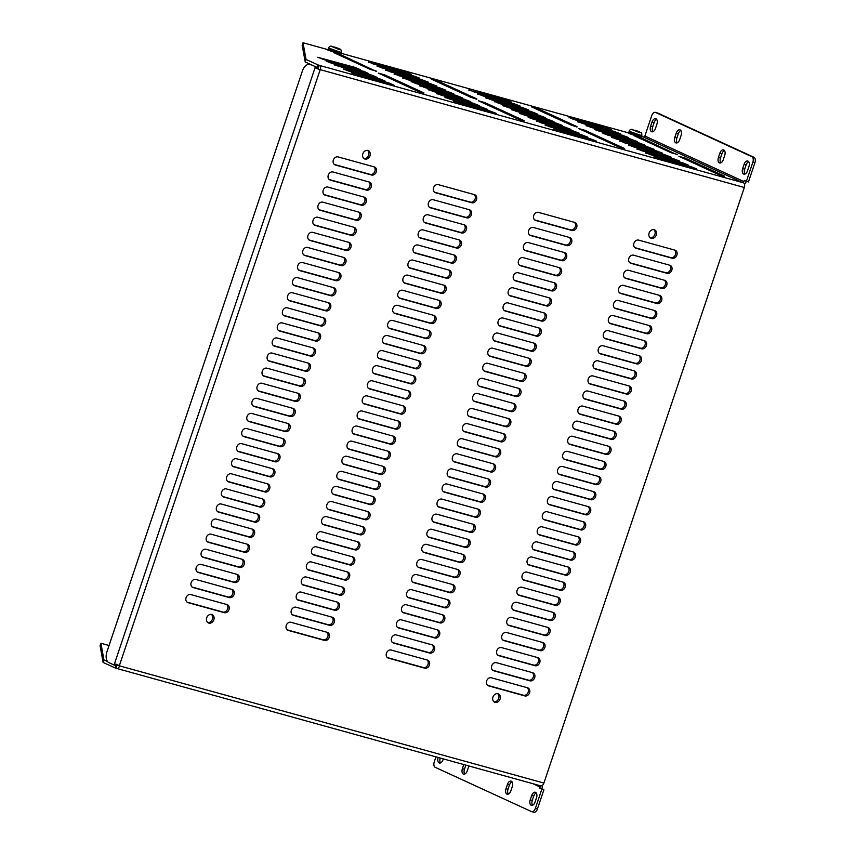 <?xml version="1.0" encoding="UTF-8"?>
<svg xmlns="http://www.w3.org/2000/svg" width="855" height="855" viewBox="0 0 855 855"><rect width="100%" height="100%" fill="white"/><g stroke="black" fill="none" stroke-linecap="round" stroke-linejoin="round"><path stroke-width="1.28" d="M328.192 49.056L327.85 50.092L340.557 54.378L340.91 53.341L334.391 51.685L328.587 49.024M331.473 49.782C324.975 47.784 333.322 51.621 337.629 52.615C344.127 54.613 335.78 50.776 331.473 49.782M333.525 46.94L338.11 48.297L340.237 49.334L338.837 49.002L339.403 49.579L331.922 46.576M336.047 47.72L338.826 48.746M340.237 49.334L337.436 48.361L339.403 49.579M333.311 47.217L336.774 48.436M338.837 49.002L337.436 48.361M628.767 132.279L628.425 133.316L641.143 137.591L641.485 136.554L634.966 134.898L629.162 132.236M632.048 132.995C625.55 130.997 633.897 134.844 638.215 135.838C644.713 137.837 636.355 133.989 632.048 132.995M634.111 130.152L638.685 131.51L640.823 132.557L639.412 132.226L639.978 132.803L632.497 129.789M636.526 131.21L635.222 130.291L636.206 131.125M636.622 130.933L639.401 131.959M640.823 132.557L638.012 131.574L639.978 132.803M633.886 130.43L637.349 131.649M639.412 132.226L638.012 131.574M653.861 229.632A4.553 3.698 -65.3 0 1 654.663 234.901A4.553 3.698 -65.3 0 1 650.131 237.733M211.42 614.435A4.553 3.698 -65.3 0 1 212.222 619.704A4.553 3.698 -65.3 0 1 207.701 622.536M497.685 693.683A4.553 3.698 -65.3 0 1 498.486 698.963A4.553 3.698 -65.3 0 1 493.966 701.784M367.597 150.373A4.553 3.698 -65.3 0 1 368.398 155.653A4.553 3.698 -65.3 0 1 363.867 158.474M674.531 250.045A4.286 3.473 -65.3 0 1 675.204 255.153A4.286 3.473 -65.3 0 1 670.758 257.601L634.891 247.672M574.336 222.311A4.286 3.473 -65.3 0 1 575.009 227.419A4.286 3.473 -65.3 0 1 570.563 229.856L534.706 219.927M474.14 194.566A4.286 3.473 -65.3 0 1 474.814 199.675A4.286 3.473 -65.3 0 1 470.378 202.122L434.511 192.193M373.956 166.832A4.286 3.473 -65.3 0 1 374.629 171.941A4.286 3.473 -65.3 0 1 370.183 174.377L334.316 164.449M669.454 265.136A4.286 3.473 -65.3 0 1 670.128 270.244A4.286 3.473 -65.3 0 1 665.682 272.692L629.814 262.763M569.259 237.401A4.286 3.473 -65.3 0 1 569.932 242.51A4.286 3.473 -65.3 0 1 565.486 244.947L529.619 235.018M469.064 209.657A4.286 3.473 -65.3 0 1 469.737 214.765A4.286 3.473 -65.3 0 1 465.291 217.213L429.434 207.284M368.868 181.923A4.286 3.473 -65.3 0 1 369.552 187.031A4.286 3.473 -65.3 0 1 365.106 189.479L329.239 179.539M664.378 280.226A4.286 3.473 -65.3 0 1 665.051 285.335A4.286 3.473 -65.3 0 1 660.605 287.782L624.738 277.854M564.182 252.492A4.286 3.473 -65.3 0 1 564.856 257.601A4.286 3.473 -65.3 0 1 560.41 260.048L524.543 250.109M463.987 224.747A4.286 3.473 -65.3 0 1 464.66 229.856A4.286 3.473 -65.3 0 1 460.214 232.304L424.347 222.375M363.792 197.013A4.286 3.473 -65.3 0 1 364.465 202.122A4.286 3.473 -65.3 0 1 360.019 204.569L324.163 194.641M659.291 295.317A4.286 3.473 -65.3 0 1 659.964 300.426A4.286 3.473 -65.3 0 1 655.518 302.873L619.661 292.944M559.106 267.583A4.286 3.473 -65.3 0 1 559.779 272.692A4.286 3.473 -65.3 0 1 555.333 275.139L519.466 265.21M458.911 239.849A4.286 3.473 -65.3 0 1 459.584 244.958A4.286 3.473 -65.3 0 1 455.138 247.394L419.271 237.466M358.715 212.104A4.286 3.473 -65.3 0 1 359.389 217.213A4.286 3.473 -65.3 0 1 354.943 219.66L319.075 209.732M654.214 310.418A4.286 3.473 -65.3 0 1 654.887 315.527A4.286 3.473 -65.3 0 1 650.441 317.964L614.574 308.035M554.019 282.674A4.286 3.473 -65.3 0 1 554.692 287.782A4.286 3.473 -65.3 0 1 550.246 290.23L514.389 280.301M453.834 254.94A4.286 3.473 -65.3 0 1 454.507 260.048A4.286 3.473 -65.3 0 1 450.061 262.485L414.194 252.556M353.639 227.195A4.286 3.473 -65.3 0 1 354.312 232.304A4.286 3.473 -65.3 0 1 349.866 234.751L313.999 224.822M649.137 325.509A4.286 3.473 -65.3 0 1 649.811 330.618A4.286 3.473 -65.3 0 1 645.365 333.055L609.497 323.126M548.942 297.764A4.286 3.473 -65.3 0 1 549.615 302.873A4.286 3.473 -65.3 0 1 545.169 305.321L509.302 295.392M448.747 270.03A4.286 3.473 -65.3 0 1 449.42 275.139A4.286 3.473 -65.3 0 1 444.974 277.576L409.118 267.647M348.562 242.286A4.286 3.473 -65.3 0 1 349.235 247.394A4.286 3.473 -65.3 0 1 344.789 249.842L308.922 239.913M644.061 340.6A4.286 3.473 -65.3 0 1 644.734 345.709A4.286 3.473 -65.3 0 1 640.288 348.145L604.421 338.217M543.865 312.855A4.286 3.473 -65.3 0 1 544.539 317.964A4.286 3.473 -65.3 0 1 540.093 320.411L504.226 310.483M443.67 285.121A4.286 3.473 -65.3 0 1 444.344 290.23A4.286 3.473 -65.3 0 1 439.898 292.666L404.03 282.738M343.475 257.376A4.286 3.473 -65.3 0 1 344.148 262.485A4.286 3.473 -65.3 0 1 339.702 264.932L303.846 255.004M638.974 355.691A4.286 3.473 -65.3 0 1 639.647 360.799A4.286 3.473 -65.3 0 1 635.201 363.236L599.344 353.307M538.789 327.946A4.286 3.473 -65.3 0 1 539.462 333.055A4.286 3.473 -65.3 0 1 535.016 335.502L499.149 325.573M438.594 300.212A4.286 3.473 -65.3 0 1 439.267 305.321A4.286 3.473 -65.3 0 1 434.821 307.768L398.954 297.839M338.398 272.478A4.286 3.473 -65.3 0 1 339.072 277.586A4.286 3.473 -65.3 0 1 334.626 280.023L298.758 270.095M633.897 370.781A4.286 3.473 -65.3 0 1 634.57 375.89A4.286 3.473 -65.3 0 1 630.124 378.338L594.257 368.409M533.702 343.047A4.286 3.473 -65.3 0 1 534.375 348.156A4.286 3.473 -65.3 0 1 529.929 350.593L494.072 340.664M433.517 315.303A4.286 3.473 -65.3 0 1 434.19 320.411A4.286 3.473 -65.3 0 1 429.744 322.859L393.877 312.93M333.322 287.569A4.286 3.473 -65.3 0 1 333.995 292.677A4.286 3.473 -65.3 0 1 329.549 295.114L293.682 285.185M628.82 385.872A4.286 3.473 -65.3 0 1 629.494 390.981A4.286 3.473 -65.3 0 1 625.048 393.428L589.181 383.5M528.625 358.138A4.286 3.473 -65.3 0 1 529.298 363.247A4.286 3.473 -65.3 0 1 524.852 365.684L488.985 355.755M428.43 330.393A4.286 3.473 -65.3 0 1 429.103 335.502A4.286 3.473 -65.3 0 1 424.657 337.949L388.801 328.021M328.245 302.659A4.286 3.473 -65.3 0 1 328.918 307.768A4.286 3.473 -65.3 0 1 324.473 310.205L288.605 300.276M623.744 400.963A4.286 3.473 -65.3 0 1 624.417 406.072A4.286 3.473 -65.3 0 1 619.971 408.519L584.104 398.59M523.549 373.229A4.286 3.473 -65.3 0 1 524.222 378.338A4.286 3.473 -65.3 0 1 519.776 380.774L483.909 370.846M423.353 345.484A4.286 3.473 -65.3 0 1 424.027 350.593A4.286 3.473 -65.3 0 1 419.581 353.04L383.724 343.112M323.158 317.75A4.286 3.473 -65.3 0 1 323.842 322.859A4.286 3.473 -65.3 0 1 319.396 325.295L283.529 315.367M618.667 416.054A4.286 3.473 -65.3 0 1 619.341 421.162A4.286 3.473 -65.3 0 1 614.895 423.61L579.027 413.681M518.472 388.32A4.286 3.473 -65.3 0 1 519.145 393.428A4.286 3.473 -65.3 0 1 514.699 395.865L478.832 385.936M418.277 360.575A4.286 3.473 -65.3 0 1 418.95 365.684A4.286 3.473 -65.3 0 1 414.504 368.131L378.637 358.202M318.081 332.841A4.286 3.473 -65.3 0 1 318.755 337.949A4.286 3.473 -65.3 0 1 314.309 340.397L278.452 330.458M613.58 431.144A4.286 3.473 -65.3 0 1 614.253 436.253A4.286 3.473 -65.3 0 1 609.807 438.701L573.951 428.772M513.395 403.41A4.286 3.473 -65.3 0 1 514.069 408.519A4.286 3.473 -65.3 0 1 509.623 410.966L473.755 401.027M413.2 375.666A4.286 3.473 -65.3 0 1 413.873 380.774A4.286 3.473 -65.3 0 1 409.427 383.222L373.56 373.293M313.005 347.932A4.286 3.473 -65.3 0 1 313.678 353.04A4.286 3.473 -65.3 0 1 309.232 355.488L273.365 345.559M608.504 446.235A4.286 3.473 -65.3 0 1 609.177 451.344A4.286 3.473 -65.3 0 1 604.731 453.791L568.864 443.863M508.308 418.501A4.286 3.473 -65.3 0 1 508.982 423.61A4.286 3.473 -65.3 0 1 504.536 426.057L468.679 416.129M408.124 390.767A4.286 3.473 -65.3 0 1 408.797 395.876A4.286 3.473 -65.3 0 1 404.351 398.312L368.484 388.384M307.928 363.022A4.286 3.473 -65.3 0 1 308.602 368.131A4.286 3.473 -65.3 0 1 304.156 370.578L268.288 360.65M603.427 461.337A4.286 3.473 -65.3 0 1 604.1 466.445A4.286 3.473 -65.3 0 1 599.654 468.882L563.787 458.953M503.232 433.592A4.286 3.473 -65.3 0 1 503.905 438.701A4.286 3.473 -65.3 0 1 499.459 441.148L463.592 431.219M403.036 405.858A4.286 3.473 -65.3 0 1 403.71 410.966A4.286 3.473 -65.3 0 1 399.264 413.403L363.407 403.475M302.852 378.113A4.286 3.473 -65.3 0 1 303.525 383.222A4.286 3.473 -65.3 0 1 299.079 385.669L263.212 375.74M598.35 476.427A4.286 3.473 -65.3 0 1 599.024 481.536A4.286 3.473 -65.3 0 1 594.578 483.973L558.71 474.044M498.155 448.683A4.286 3.473 -65.3 0 1 498.828 453.791A4.286 3.473 -65.3 0 1 494.382 456.239L458.515 446.31M397.96 420.949A4.286 3.473 -65.3 0 1 398.633 426.057A4.286 3.473 -65.3 0 1 394.187 428.494L358.32 418.565M297.764 393.204A4.286 3.473 -65.3 0 1 298.438 398.312A4.286 3.473 -65.3 0 1 293.992 400.76L258.135 390.831M593.263 491.518A4.286 3.473 -65.3 0 1 593.936 496.627A4.286 3.473 -65.3 0 1 589.49 499.064L553.634 489.135M493.079 463.773A4.286 3.473 -65.3 0 1 493.752 468.882A4.286 3.473 -65.3 0 1 489.306 471.329L453.439 461.401M392.883 436.039A4.286 3.473 -65.3 0 1 393.557 441.148A4.286 3.473 -65.3 0 1 389.111 443.585L353.243 433.656M292.688 408.295A4.286 3.473 -65.3 0 1 293.361 413.403A4.286 3.473 -65.3 0 1 288.915 415.851L253.048 405.922M588.187 506.609A4.286 3.473 -65.3 0 1 588.86 511.718A4.286 3.473 -65.3 0 1 584.414 514.154L548.547 504.226M487.991 478.864A4.286 3.473 -65.3 0 1 488.665 483.973A4.286 3.473 -65.3 0 1 484.219 486.42L448.362 476.492M387.807 451.13A4.286 3.473 -65.3 0 1 388.48 456.239A4.286 3.473 -65.3 0 1 384.034 458.686L348.167 448.747M287.611 423.385A4.286 3.473 -65.3 0 1 288.285 428.494A4.286 3.473 -65.3 0 1 283.839 430.941L247.971 421.013M583.11 521.7A4.286 3.473 -65.3 0 1 583.783 526.808A4.286 3.473 -65.3 0 1 579.337 529.256L543.47 519.316M482.915 493.955A4.286 3.473 -65.3 0 1 483.588 499.064A4.286 3.473 -65.3 0 1 479.142 501.511L443.275 491.582M382.719 466.221A4.286 3.473 -65.3 0 1 383.393 471.329A4.286 3.473 -65.3 0 1 378.947 473.777L343.09 463.848M282.535 438.487A4.286 3.473 -65.3 0 1 283.208 443.595A4.286 3.473 -65.3 0 1 278.762 446.032L242.895 436.103M578.033 536.79A4.286 3.473 -65.3 0 1 578.707 541.899A4.286 3.473 -65.3 0 1 574.261 544.346L538.394 534.418M477.838 509.056A4.286 3.473 -65.3 0 1 478.511 514.165A4.286 3.473 -65.3 0 1 474.065 516.602L438.198 506.673M377.643 481.312A4.286 3.473 -65.3 0 1 378.316 486.42A4.286 3.473 -65.3 0 1 373.87 488.868L338.014 478.939M277.448 453.577A4.286 3.473 -65.3 0 1 278.121 458.686A4.286 3.473 -65.3 0 1 273.685 461.123L237.818 451.194M572.957 551.881A4.286 3.473 -65.3 0 1 573.63 556.99A4.286 3.473 -65.3 0 1 569.184 559.437L533.317 549.509M472.762 524.147A4.286 3.473 -65.3 0 1 473.435 529.256A4.286 3.473 -65.3 0 1 468.989 531.692L433.122 521.764M372.566 496.402A4.286 3.473 -65.3 0 1 373.24 501.511A4.286 3.473 -65.3 0 1 368.794 503.958L332.926 494.03M272.371 468.668A4.286 3.473 -65.3 0 1 273.044 473.777A4.286 3.473 -65.3 0 1 268.598 476.214L232.742 466.285M567.87 566.972A4.286 3.473 -65.3 0 1 568.543 572.081A4.286 3.473 -65.3 0 1 564.097 574.528L528.24 564.599M467.685 539.238A4.286 3.473 -65.3 0 1 468.358 544.346A4.286 3.473 -65.3 0 1 463.912 546.783L428.045 536.855M367.49 511.493A4.286 3.473 -65.3 0 1 368.163 516.602A4.286 3.473 -65.3 0 1 363.717 519.049L327.85 509.12M267.294 483.759A4.286 3.473 -65.3 0 1 267.968 488.868A4.286 3.473 -65.3 0 1 263.522 491.304L227.654 481.376M562.793 582.063A4.286 3.473 -65.3 0 1 563.466 587.171A4.286 3.473 -65.3 0 1 559.02 589.619L523.153 579.69M462.598 554.329A4.286 3.473 -65.3 0 1 463.271 559.437A4.286 3.473 -65.3 0 1 458.825 561.874L422.969 551.945M362.413 526.584A4.286 3.473 -65.3 0 1 363.086 531.692A4.286 3.473 -65.3 0 1 358.64 534.14L322.773 524.211M262.218 498.85A4.286 3.473 -65.3 0 1 262.891 503.958A4.286 3.473 -65.3 0 1 258.445 506.406L222.578 496.477M557.717 597.153A4.286 3.473 -65.3 0 1 558.39 602.262A4.286 3.473 -65.3 0 1 553.944 604.709L518.077 594.781M457.521 569.419A4.286 3.473 -65.3 0 1 458.195 574.528A4.286 3.473 -65.3 0 1 453.749 576.975L417.881 567.047M357.326 541.685A4.286 3.473 -65.3 0 1 357.999 546.794A4.286 3.473 -65.3 0 1 353.553 549.231L317.697 539.302M257.141 513.941A4.286 3.473 -65.3 0 1 257.815 519.049A4.286 3.473 -65.3 0 1 253.369 521.497L217.501 511.568M552.64 612.255A4.286 3.473 -65.3 0 1 553.313 617.363A4.286 3.473 -65.3 0 1 548.867 619.8L513 609.872M452.445 584.51A4.286 3.473 -65.3 0 1 453.118 589.619A4.286 3.473 -65.3 0 1 448.672 592.066L412.805 582.137M352.249 556.776A4.286 3.473 -65.3 0 1 352.923 561.885A4.286 3.473 -65.3 0 1 348.477 564.321L312.609 554.393M252.054 529.031A4.286 3.473 -65.3 0 1 252.727 534.14A4.286 3.473 -65.3 0 1 248.281 536.587L212.425 526.659M547.553 627.346A4.286 3.473 -65.3 0 1 548.226 632.454A4.286 3.473 -65.3 0 1 543.78 634.891L507.923 624.962M447.368 599.601A4.286 3.473 -65.3 0 1 448.041 604.709A4.286 3.473 -65.3 0 1 443.595 607.157L407.728 597.228M347.173 571.867A4.286 3.473 -65.3 0 1 347.846 576.975A4.286 3.473 -65.3 0 1 343.4 579.412L307.533 569.483M246.977 544.122A4.286 3.473 -65.3 0 1 247.651 549.231A4.286 3.473 -65.3 0 1 243.205 551.678L207.338 541.749M542.476 642.436A4.286 3.473 -65.3 0 1 543.149 647.545A4.286 3.473 -65.3 0 1 538.703 649.982L502.836 640.053M442.281 614.692A4.286 3.473 -65.3 0 1 442.954 619.8A4.286 3.473 -65.3 0 1 438.508 622.248L402.652 612.319M342.096 586.958A4.286 3.473 -65.3 0 1 342.77 592.066A4.286 3.473 -65.3 0 1 338.324 594.503L302.456 584.574M241.901 559.213A4.286 3.473 -65.3 0 1 242.574 564.321A4.286 3.473 -65.3 0 1 238.128 566.769L202.261 556.84M537.4 657.527A4.286 3.473 -65.3 0 1 538.073 662.636A4.286 3.473 -65.3 0 1 533.627 665.072L497.76 655.144M437.204 629.782A4.286 3.473 -65.3 0 1 437.878 634.891A4.286 3.473 -65.3 0 1 433.432 637.338L397.564 627.41M337.009 602.048A4.286 3.473 -65.3 0 1 337.682 607.157A4.286 3.473 -65.3 0 1 333.236 609.604L297.38 599.665M236.824 574.304A4.286 3.473 -65.3 0 1 237.498 579.412A4.286 3.473 -65.3 0 1 233.052 581.86L197.184 571.931M532.323 672.618A4.286 3.473 -65.3 0 1 532.996 677.726A4.286 3.473 -65.3 0 1 528.55 680.174L492.683 670.235M432.128 644.873A4.286 3.473 -65.3 0 1 432.801 649.982A4.286 3.473 -65.3 0 1 428.355 652.429L392.488 642.5M331.932 617.139A4.286 3.473 -65.3 0 1 332.606 622.248A4.286 3.473 -65.3 0 1 328.16 624.695L292.292 614.766M231.737 589.405A4.286 3.473 -65.3 0 1 232.41 594.514A4.286 3.473 -65.3 0 1 227.964 596.95L192.108 587.022M527.236 687.709A4.286 3.473 -65.3 0 1 527.92 692.817A4.286 3.473 -65.3 0 1 523.474 695.265L487.607 685.336M427.051 659.975A4.286 3.473 -65.3 0 1 427.724 665.083A4.286 3.473 -65.3 0 1 423.278 667.52L387.411 657.591M326.856 632.23A4.286 3.473 -65.3 0 1 327.529 637.338A4.286 3.473 -65.3 0 1 323.083 639.786L287.216 629.857M226.661 604.496A4.286 3.473 -65.3 0 1 227.334 609.604A4.286 3.473 -65.3 0 1 222.888 612.041L187.031 602.112M118.054 665.072L119.305 665.81L118.054 665.072L116.729 665.746L115.895 668.225L103.124 662.475L103.968 659.985L100.911 643.249L109.055 645.504M540.552 785.798A3.933 2.287 -74.5 0 0 540.755 785.873A3.933 2.287 -74.5 0 0 543.898 783.041L744.32 187.502A3.933 2.287 -74.5 0 0 743.487 182.82L318.819 65.247L317.985 67.727L318.594 69.191L315.068 67.727L114.303 664.271L116.836 664.367M654.139 229.696A4.553 3.698 -65.3 0 1 654.599 229.856A4.553 3.698 -65.3 0 1 656.052 235.542A4.553 3.698 -65.3 0 1 650.794 238.139A4.553 3.698 -65.3 0 1 649.223 232.731A4.553 3.698 -65.3 0 1 654.139 229.696M211.709 614.499A4.553 3.698 -65.3 0 1 212.158 614.66A4.553 3.698 -65.3 0 1 213.611 620.345A4.553 3.698 -65.3 0 1 208.353 622.942A4.553 3.698 -65.3 0 1 206.782 617.534A4.553 3.698 -65.3 0 1 211.709 614.499M497.973 693.747A4.553 3.698 -65.3 0 1 498.422 693.918A4.553 3.698 -65.3 0 1 499.876 699.604A4.553 3.698 -65.3 0 1 494.618 702.201A4.553 3.698 -65.3 0 1 493.046 696.782A4.553 3.698 -65.3 0 1 497.973 693.747M367.874 150.437A4.553 3.698 -65.3 0 1 368.334 150.608A4.553 3.698 -65.3 0 1 369.788 156.294A4.553 3.698 -65.3 0 1 364.529 158.891A4.553 3.698 -65.3 0 1 362.958 153.472A4.553 3.698 -65.3 0 1 367.874 150.437M638.664 240.116L674.884 250.141A4.286 3.473 -65.3 0 1 675.311 250.301A4.286 3.473 -65.3 0 1 676.786 255.389A4.286 3.473 -65.3 0 1 672.158 258.242L635.938 248.217A4.286 3.473 -65.3 0 1 635.511 248.057A4.286 3.473 -65.3 0 1 634.036 242.97A4.286 3.473 -65.3 0 1 638.664 240.116M538.468 212.382L574.688 222.407A4.286 3.473 -65.3 0 1 575.116 222.557A4.286 3.473 -65.3 0 1 576.591 227.644A4.286 3.473 -65.3 0 1 571.963 230.497L535.743 220.472A4.286 3.473 -65.3 0 1 535.326 220.323A4.286 3.473 -65.3 0 1 533.841 215.236A4.286 3.473 -65.3 0 1 538.468 212.382M438.284 184.637L474.493 194.662A4.286 3.473 -65.3 0 1 474.92 194.822A4.286 3.473 -65.3 0 1 476.395 199.91A4.286 3.473 -65.3 0 1 471.768 202.763L435.558 192.738A4.286 3.473 -65.3 0 1 435.131 192.578A4.286 3.473 -65.3 0 1 433.656 187.491A4.286 3.473 -65.3 0 1 438.284 184.637M338.088 156.903L374.298 166.928A4.286 3.473 -65.3 0 1 374.725 167.078A4.286 3.473 -65.3 0 1 376.2 172.165A4.286 3.473 -65.3 0 1 371.572 175.019L335.363 164.994A4.286 3.473 -65.3 0 1 334.936 164.844A4.286 3.473 -65.3 0 1 333.461 159.757A4.286 3.473 -65.3 0 1 338.088 156.903M633.587 255.207L669.796 265.232A4.286 3.473 -65.3 0 1 670.224 265.392A4.286 3.473 -65.3 0 1 671.709 270.479A4.286 3.473 -65.3 0 1 667.071 273.333L630.862 263.308A4.286 3.473 -65.3 0 1 630.434 263.148A4.286 3.473 -65.3 0 1 628.959 258.06A4.286 3.473 -65.3 0 1 633.587 255.207M533.392 227.473L569.612 237.498A4.286 3.473 -65.3 0 1 570.039 237.647A4.286 3.473 -65.3 0 1 571.514 242.735A4.286 3.473 -65.3 0 1 566.886 245.588L530.666 235.563A4.286 3.473 -65.3 0 1 530.239 235.414A4.286 3.473 -65.3 0 1 528.764 230.326A4.286 3.473 -65.3 0 1 533.392 227.473M433.196 199.728L469.416 209.753A4.286 3.473 -65.3 0 1 469.844 209.913A4.286 3.473 -65.3 0 1 471.319 215A4.286 3.473 -65.3 0 1 466.691 217.854L430.482 207.829A4.286 3.473 -65.3 0 1 430.054 207.669A4.286 3.473 -65.3 0 1 428.569 202.582A4.286 3.473 -65.3 0 1 433.196 199.728M333.012 171.994L369.221 182.019A4.286 3.473 -65.3 0 1 369.649 182.179A4.286 3.473 -65.3 0 1 371.123 187.256A4.286 3.473 -65.3 0 1 366.496 190.12L330.287 180.095A4.286 3.473 -65.3 0 1 329.859 179.935A4.286 3.473 -65.3 0 1 328.384 174.847A4.286 3.473 -65.3 0 1 333.012 171.994M628.511 270.298L664.72 280.322A4.286 3.473 -65.3 0 1 665.147 280.483A4.286 3.473 -65.3 0 1 666.622 285.57A4.286 3.473 -65.3 0 1 661.994 288.424L625.785 278.399A4.286 3.473 -65.3 0 1 625.358 278.238A4.286 3.473 -65.3 0 1 623.883 273.151A4.286 3.473 -65.3 0 1 628.511 270.298M528.315 242.564L564.524 252.588A4.286 3.473 -65.3 0 1 564.952 252.749A4.286 3.473 -65.3 0 1 566.438 257.825A4.286 3.473 -65.3 0 1 561.799 260.69L525.59 250.654A4.286 3.473 -65.3 0 1 525.162 250.504A4.286 3.473 -65.3 0 1 523.688 245.417A4.286 3.473 -65.3 0 1 528.315 242.564M428.12 214.819L464.34 224.844A4.286 3.473 -65.3 0 1 464.767 225.004A4.286 3.473 -65.3 0 1 466.242 230.091A4.286 3.473 -65.3 0 1 461.615 232.945L425.395 222.92A4.286 3.473 -65.3 0 1 424.967 222.76A4.286 3.473 -65.3 0 1 423.492 217.683A4.286 3.473 -65.3 0 1 428.12 214.819M327.935 187.085L364.145 197.11A4.286 3.473 -65.3 0 1 364.572 197.27A4.286 3.473 -65.3 0 1 366.047 202.357A4.286 3.473 -65.3 0 1 361.419 205.211L325.21 195.186A4.286 3.473 -65.3 0 1 324.782 195.025A4.286 3.473 -65.3 0 1 323.297 189.938A4.286 3.473 -65.3 0 1 327.935 187.085M623.434 285.388L659.643 295.413A4.286 3.473 -65.3 0 1 660.071 295.574A4.286 3.473 -65.3 0 1 661.546 300.661A4.286 3.473 -65.3 0 1 656.918 303.514L620.709 293.489A4.286 3.473 -65.3 0 1 620.281 293.329A4.286 3.473 -65.3 0 1 618.796 288.253A4.286 3.473 -65.3 0 1 623.434 285.388M523.239 257.654L559.448 267.679A4.286 3.473 -65.3 0 1 559.875 267.839A4.286 3.473 -65.3 0 1 561.35 272.927A4.286 3.473 -65.3 0 1 556.723 275.78L520.513 265.755A4.286 3.473 -65.3 0 1 520.086 265.595A4.286 3.473 -65.3 0 1 518.611 260.508A4.286 3.473 -65.3 0 1 523.239 257.654M423.043 229.92L459.253 239.945A4.286 3.473 -65.3 0 1 459.68 240.095A4.286 3.473 -65.3 0 1 461.166 245.182A4.286 3.473 -65.3 0 1 456.527 248.036L420.318 238.011A4.286 3.473 -65.3 0 1 419.891 237.861A4.286 3.473 -65.3 0 1 418.416 232.774A4.286 3.473 -65.3 0 1 423.043 229.92M322.848 202.175L359.068 212.2A4.286 3.473 -65.3 0 1 359.495 212.361A4.286 3.473 -65.3 0 1 360.97 217.448A4.286 3.473 -65.3 0 1 356.343 220.301L320.123 210.277A4.286 3.473 -65.3 0 1 319.695 210.116A4.286 3.473 -65.3 0 1 318.22 205.029A4.286 3.473 -65.3 0 1 322.848 202.175M618.347 300.49L654.567 310.515A4.286 3.473 -65.3 0 1 654.994 310.664A4.286 3.473 -65.3 0 1 656.469 315.752A4.286 3.473 -65.3 0 1 651.841 318.605L615.621 308.58A4.286 3.473 -65.3 0 1 615.194 308.431A4.286 3.473 -65.3 0 1 613.719 303.343A4.286 3.473 -65.3 0 1 618.347 300.49M518.162 272.745L554.371 282.77A4.286 3.473 -65.3 0 1 554.799 282.93A4.286 3.473 -65.3 0 1 556.274 288.017A4.286 3.473 -65.3 0 1 551.646 290.871L515.437 280.846A4.286 3.473 -65.3 0 1 515.009 280.686A4.286 3.473 -65.3 0 1 513.524 275.599A4.286 3.473 -65.3 0 1 518.162 272.745M417.967 245.011L454.176 255.036A4.286 3.473 -65.3 0 1 454.604 255.185A4.286 3.473 -65.3 0 1 456.078 260.273A4.286 3.473 -65.3 0 1 451.451 263.126L415.241 253.101A4.286 3.473 -65.3 0 1 414.814 252.952A4.286 3.473 -65.3 0 1 413.339 247.865A4.286 3.473 -65.3 0 1 417.967 245.011M317.771 217.266L353.981 227.291A4.286 3.473 -65.3 0 1 354.408 227.451A4.286 3.473 -65.3 0 1 355.894 232.539A4.286 3.473 -65.3 0 1 351.255 235.392L315.046 225.367A4.286 3.473 -65.3 0 1 314.619 225.207A4.286 3.473 -65.3 0 1 313.144 220.12A4.286 3.473 -65.3 0 1 317.771 217.266M613.27 315.58L649.479 325.605A4.286 3.473 -65.3 0 1 649.907 325.755A4.286 3.473 -65.3 0 1 651.392 330.842A4.286 3.473 -65.3 0 1 646.754 333.696L610.545 323.671A4.286 3.473 -65.3 0 1 610.117 323.521A4.286 3.473 -65.3 0 1 608.642 318.434A4.286 3.473 -65.3 0 1 613.27 315.58M513.075 287.836L549.295 297.861A4.286 3.473 -65.3 0 1 549.722 298.021A4.286 3.473 -65.3 0 1 551.197 303.108A4.286 3.473 -65.3 0 1 546.569 305.962L510.35 295.937A4.286 3.473 -65.3 0 1 509.922 295.777A4.286 3.473 -65.3 0 1 508.447 290.689A4.286 3.473 -65.3 0 1 513.075 287.836M412.89 260.102L449.099 270.127A4.286 3.473 -65.3 0 1 449.527 270.276A4.286 3.473 -65.3 0 1 451.002 275.363A4.286 3.473 -65.3 0 1 446.374 278.217L410.165 268.192A4.286 3.473 -65.3 0 1 409.737 268.043A4.286 3.473 -65.3 0 1 408.252 262.955A4.286 3.473 -65.3 0 1 412.89 260.102M312.695 232.357L348.904 242.382A4.286 3.473 -65.3 0 1 349.332 242.542A4.286 3.473 -65.3 0 1 350.807 247.629A4.286 3.473 -65.3 0 1 346.179 250.483L309.97 240.458A4.286 3.473 -65.3 0 1 309.542 240.298A4.286 3.473 -65.3 0 1 308.067 235.211A4.286 3.473 -65.3 0 1 312.695 232.357M608.194 330.671L644.403 340.696A4.286 3.473 -65.3 0 1 644.83 340.846A4.286 3.473 -65.3 0 1 646.305 345.933A4.286 3.473 -65.3 0 1 641.678 348.787L605.468 338.762A4.286 3.473 -65.3 0 1 605.041 338.612A4.286 3.473 -65.3 0 1 603.566 333.525A4.286 3.473 -65.3 0 1 608.194 330.671M507.998 302.927L544.207 312.951A4.286 3.473 -65.3 0 1 544.635 313.112A4.286 3.473 -65.3 0 1 546.121 318.199A4.286 3.473 -65.3 0 1 541.482 321.053L505.273 311.028A4.286 3.473 -65.3 0 1 504.845 310.867A4.286 3.473 -65.3 0 1 503.371 305.78A4.286 3.473 -65.3 0 1 507.998 302.927M407.803 275.192L444.023 285.217A4.286 3.473 -65.3 0 1 444.45 285.367A4.286 3.473 -65.3 0 1 445.925 290.454A4.286 3.473 -65.3 0 1 441.298 293.318L405.078 283.283A4.286 3.473 -65.3 0 1 404.65 283.133A4.286 3.473 -65.3 0 1 403.175 278.046A4.286 3.473 -65.3 0 1 407.803 275.192M307.618 247.448L343.828 257.473A4.286 3.473 -65.3 0 1 344.255 257.633A4.286 3.473 -65.3 0 1 345.73 262.72A4.286 3.473 -65.3 0 1 341.102 265.574L304.893 255.549A4.286 3.473 -65.3 0 1 304.466 255.389A4.286 3.473 -65.3 0 1 302.98 250.301A4.286 3.473 -65.3 0 1 307.618 247.448M603.117 345.762L639.326 355.787A4.286 3.473 -65.3 0 1 639.754 355.937A4.286 3.473 -65.3 0 1 641.229 361.024A4.286 3.473 -65.3 0 1 636.601 363.877L600.392 353.852A4.286 3.473 -65.3 0 1 599.964 353.703A4.286 3.473 -65.3 0 1 598.479 348.616A4.286 3.473 -65.3 0 1 603.117 345.762M502.922 318.017L539.131 328.042A4.286 3.473 -65.3 0 1 539.558 328.202A4.286 3.473 -65.3 0 1 541.033 333.29A4.286 3.473 -65.3 0 1 536.406 336.143L500.196 326.118A4.286 3.473 -65.3 0 1 499.769 325.958A4.286 3.473 -65.3 0 1 498.294 320.871A4.286 3.473 -65.3 0 1 502.922 318.017M402.726 290.283L438.936 300.308A4.286 3.473 -65.3 0 1 439.363 300.468A4.286 3.473 -65.3 0 1 440.849 305.556A4.286 3.473 -65.3 0 1 436.21 308.409L400.001 298.384A4.286 3.473 -65.3 0 1 399.574 298.224A4.286 3.473 -65.3 0 1 398.099 293.137A4.286 3.473 -65.3 0 1 402.726 290.283M302.531 262.538L338.751 272.574A4.286 3.473 -65.3 0 1 339.179 272.724A4.286 3.473 -65.3 0 1 340.653 277.811A4.286 3.473 -65.3 0 1 336.026 280.664L299.806 270.64A4.286 3.473 -65.3 0 1 299.378 270.479A4.286 3.473 -65.3 0 1 297.903 265.403A4.286 3.473 -65.3 0 1 302.531 262.538M598.03 360.853L634.25 370.878A4.286 3.473 -65.3 0 1 634.677 371.038A4.286 3.473 -65.3 0 1 636.152 376.115A4.286 3.473 -65.3 0 1 631.524 378.979L595.304 368.954A4.286 3.473 -65.3 0 1 594.877 368.794A4.286 3.473 -65.3 0 1 593.402 363.706A4.286 3.473 -65.3 0 1 598.03 360.853M497.845 333.108L534.054 343.144A4.286 3.473 -65.3 0 1 534.482 343.293A4.286 3.473 -65.3 0 1 535.957 348.38A4.286 3.473 -65.3 0 1 531.329 351.234L495.12 341.209A4.286 3.473 -65.3 0 1 494.692 341.049A4.286 3.473 -65.3 0 1 493.207 335.972A4.286 3.473 -65.3 0 1 497.845 333.108M397.65 305.374L433.859 315.399A4.286 3.473 -65.3 0 1 434.287 315.559A4.286 3.473 -65.3 0 1 435.761 320.646A4.286 3.473 -65.3 0 1 431.134 323.5L394.925 313.475A4.286 3.473 -65.3 0 1 394.497 313.315A4.286 3.473 -65.3 0 1 393.022 308.228A4.286 3.473 -65.3 0 1 397.65 305.374M297.454 277.64L333.664 287.665A4.286 3.473 -65.3 0 1 334.091 287.814A4.286 3.473 -65.3 0 1 335.577 292.902A4.286 3.473 -65.3 0 1 330.949 295.755L294.729 285.73A4.286 3.473 -65.3 0 1 294.302 285.581A4.286 3.473 -65.3 0 1 292.827 280.493A4.286 3.473 -65.3 0 1 297.454 277.64M592.953 375.944L629.173 385.968A4.286 3.473 -65.3 0 1 629.601 386.129A4.286 3.473 -65.3 0 1 631.076 391.216A4.286 3.473 -65.3 0 1 626.448 394.07L590.228 384.045A4.286 3.473 -65.3 0 1 589.8 383.884A4.286 3.473 -65.3 0 1 588.326 378.797A4.286 3.473 -65.3 0 1 592.953 375.944M492.758 348.209L528.978 358.234A4.286 3.473 -65.3 0 1 529.405 358.384A4.286 3.473 -65.3 0 1 530.88 363.471A4.286 3.473 -65.3 0 1 526.253 366.325L490.033 356.3A4.286 3.473 -65.3 0 1 489.605 356.15A4.286 3.473 -65.3 0 1 488.13 351.063A4.286 3.473 -65.3 0 1 492.758 348.209M392.573 320.465L428.783 330.49A4.286 3.473 -65.3 0 1 429.21 330.65A4.286 3.473 -65.3 0 1 430.685 335.737A4.286 3.473 -65.3 0 1 426.057 338.591L389.848 328.566A4.286 3.473 -65.3 0 1 389.42 328.406A4.286 3.473 -65.3 0 1 387.946 323.318A4.286 3.473 -65.3 0 1 392.573 320.465M292.378 292.731L328.587 302.755A4.286 3.473 -65.3 0 1 329.015 302.905A4.286 3.473 -65.3 0 1 330.49 307.992A4.286 3.473 -65.3 0 1 325.862 310.846L289.653 300.821A4.286 3.473 -65.3 0 1 289.225 300.671A4.286 3.473 -65.3 0 1 287.75 295.584A4.286 3.473 -65.3 0 1 292.378 292.731M587.877 391.034L624.086 401.059A4.286 3.473 -65.3 0 1 624.513 401.219A4.286 3.473 -65.3 0 1 625.999 406.307A4.286 3.473 -65.3 0 1 621.361 409.16L585.151 399.135A4.286 3.473 -65.3 0 1 584.724 398.975A4.286 3.473 -65.3 0 1 583.249 393.888A4.286 3.473 -65.3 0 1 587.877 391.034M487.681 363.3L523.901 373.325A4.286 3.473 -65.3 0 1 524.329 373.475A4.286 3.473 -65.3 0 1 525.804 378.562A4.286 3.473 -65.3 0 1 521.176 381.416L484.956 371.391A4.286 3.473 -65.3 0 1 484.529 371.241A4.286 3.473 -65.3 0 1 483.054 366.154A4.286 3.473 -65.3 0 1 487.681 363.3M387.486 335.555L423.706 345.58A4.286 3.473 -65.3 0 1 424.133 345.741A4.286 3.473 -65.3 0 1 425.608 350.828A4.286 3.473 -65.3 0 1 420.981 353.681L384.771 343.657A4.286 3.473 -65.3 0 1 384.344 343.496A4.286 3.473 -65.3 0 1 382.858 338.409A4.286 3.473 -65.3 0 1 387.486 335.555M287.301 307.821L323.511 317.846A4.286 3.473 -65.3 0 1 323.938 317.996A4.286 3.473 -65.3 0 1 325.413 323.083A4.286 3.473 -65.3 0 1 320.785 325.937L284.576 315.912A4.286 3.473 -65.3 0 1 284.149 315.762A4.286 3.473 -65.3 0 1 282.674 310.675A4.286 3.473 -65.3 0 1 287.301 307.821M582.8 406.125L619.009 416.15A4.286 3.473 -65.3 0 1 619.437 416.31A4.286 3.473 -65.3 0 1 620.912 421.397A4.286 3.473 -65.3 0 1 616.284 424.251L580.075 414.226A4.286 3.473 -65.3 0 1 579.647 414.066A4.286 3.473 -65.3 0 1 578.172 408.979A4.286 3.473 -65.3 0 1 582.8 406.125M482.605 378.391L518.814 388.416A4.286 3.473 -65.3 0 1 519.241 388.565A4.286 3.473 -65.3 0 1 520.727 393.653A4.286 3.473 -65.3 0 1 516.089 396.506L479.879 386.481A4.286 3.473 -65.3 0 1 479.452 386.332A4.286 3.473 -65.3 0 1 477.977 381.245A4.286 3.473 -65.3 0 1 482.605 378.391M382.409 350.646L418.629 360.671A4.286 3.473 -65.3 0 1 419.057 360.831A4.286 3.473 -65.3 0 1 420.532 365.919A4.286 3.473 -65.3 0 1 415.904 368.772L379.684 358.747A4.286 3.473 -65.3 0 1 379.257 358.587A4.286 3.473 -65.3 0 1 377.782 353.5A4.286 3.473 -65.3 0 1 382.409 350.646M282.225 322.912L318.434 332.937A4.286 3.473 -65.3 0 1 318.862 333.097A4.286 3.473 -65.3 0 1 320.336 338.174A4.286 3.473 -65.3 0 1 315.709 341.038L279.5 331.003A4.286 3.473 -65.3 0 1 279.072 330.853A4.286 3.473 -65.3 0 1 277.586 325.766A4.286 3.473 -65.3 0 1 282.225 322.912M577.723 421.216L613.933 431.241A4.286 3.473 -65.3 0 1 614.36 431.401A4.286 3.473 -65.3 0 1 615.835 436.488A4.286 3.473 -65.3 0 1 611.207 439.342L574.998 429.317A4.286 3.473 -65.3 0 1 574.571 429.157A4.286 3.473 -65.3 0 1 573.085 424.069A4.286 3.473 -65.3 0 1 577.723 421.216M477.528 393.482L513.737 403.507A4.286 3.473 -65.3 0 1 514.165 403.667A4.286 3.473 -65.3 0 1 515.64 408.743A4.286 3.473 -65.3 0 1 511.012 411.608L474.803 401.572A4.286 3.473 -65.3 0 1 474.375 401.423A4.286 3.473 -65.3 0 1 472.901 396.335A4.286 3.473 -65.3 0 1 477.528 393.482M377.333 365.737L413.542 375.762A4.286 3.473 -65.3 0 1 413.97 375.922A4.286 3.473 -65.3 0 1 415.455 381.009A4.286 3.473 -65.3 0 1 410.817 383.863L374.608 373.838A4.286 3.473 -65.3 0 1 374.18 373.678A4.286 3.473 -65.3 0 1 372.705 368.591A4.286 3.473 -65.3 0 1 377.333 365.737M277.138 338.003L313.358 348.028A4.286 3.473 -65.3 0 1 313.785 348.188A4.286 3.473 -65.3 0 1 315.26 353.275A4.286 3.473 -65.3 0 1 310.632 356.129L274.412 346.104A4.286 3.473 -65.3 0 1 273.985 345.944A4.286 3.473 -65.3 0 1 272.51 340.856A4.286 3.473 -65.3 0 1 277.138 338.003M572.636 436.307L608.856 446.331A4.286 3.473 -65.3 0 1 609.284 446.492A4.286 3.473 -65.3 0 1 610.759 451.579A4.286 3.473 -65.3 0 1 606.131 454.433L569.911 444.408A4.286 3.473 -65.3 0 1 569.483 444.247A4.286 3.473 -65.3 0 1 568.009 439.16A4.286 3.473 -65.3 0 1 572.636 436.307M472.452 408.572L508.661 418.597A4.286 3.473 -65.3 0 1 509.088 418.758A4.286 3.473 -65.3 0 1 510.563 423.845A4.286 3.473 -65.3 0 1 505.936 426.698L469.726 416.674A4.286 3.473 -65.3 0 1 469.299 416.513A4.286 3.473 -65.3 0 1 467.813 411.426A4.286 3.473 -65.3 0 1 472.452 408.572M372.256 380.828L408.466 390.863A4.286 3.473 -65.3 0 1 408.893 391.013A4.286 3.473 -65.3 0 1 410.368 396.1A4.286 3.473 -65.3 0 1 405.74 398.954L369.531 388.929A4.286 3.473 -65.3 0 1 369.104 388.779A4.286 3.473 -65.3 0 1 367.629 383.692A4.286 3.473 -65.3 0 1 372.256 380.828M272.061 353.094L308.27 363.119A4.286 3.473 -65.3 0 1 308.698 363.279A4.286 3.473 -65.3 0 1 310.183 368.366A4.286 3.473 -65.3 0 1 305.545 371.22L269.336 361.195A4.286 3.473 -65.3 0 1 268.908 361.034A4.286 3.473 -65.3 0 1 267.433 355.947A4.286 3.473 -65.3 0 1 272.061 353.094M567.56 451.397L603.769 461.433A4.286 3.473 -65.3 0 1 604.196 461.582A4.286 3.473 -65.3 0 1 605.682 466.67A4.286 3.473 -65.3 0 1 601.044 469.523L564.834 459.498A4.286 3.473 -65.3 0 1 564.407 459.338A4.286 3.473 -65.3 0 1 562.932 454.262A4.286 3.473 -65.3 0 1 567.56 451.397M467.364 423.663L503.584 433.688A4.286 3.473 -65.3 0 1 504.012 433.848A4.286 3.473 -65.3 0 1 505.487 438.936A4.286 3.473 -65.3 0 1 500.859 441.789L464.639 431.764A4.286 3.473 -65.3 0 1 464.212 431.604A4.286 3.473 -65.3 0 1 462.737 426.517A4.286 3.473 -65.3 0 1 467.364 423.663M367.18 395.929L403.389 405.954A4.286 3.473 -65.3 0 1 403.817 406.104A4.286 3.473 -65.3 0 1 405.291 411.191A4.286 3.473 -65.3 0 1 400.664 414.044L364.454 404.02A4.286 3.473 -65.3 0 1 364.027 403.87A4.286 3.473 -65.3 0 1 362.541 398.783A4.286 3.473 -65.3 0 1 367.18 395.929M266.984 368.184L303.194 378.209A4.286 3.473 -65.3 0 1 303.621 378.37A4.286 3.473 -65.3 0 1 305.096 383.457A4.286 3.473 -65.3 0 1 300.468 386.31L264.259 376.286A4.286 3.473 -65.3 0 1 263.832 376.125A4.286 3.473 -65.3 0 1 262.357 371.038A4.286 3.473 -65.3 0 1 266.984 368.184M562.483 466.499L598.692 476.524A4.286 3.473 -65.3 0 1 599.12 476.673A4.286 3.473 -65.3 0 1 600.595 481.76A4.286 3.473 -65.3 0 1 595.967 484.614L559.758 474.589A4.286 3.473 -65.3 0 1 559.33 474.44A4.286 3.473 -65.3 0 1 557.855 469.352A4.286 3.473 -65.3 0 1 562.483 466.499M462.288 438.754L498.497 448.779A4.286 3.473 -65.3 0 1 498.925 448.939A4.286 3.473 -65.3 0 1 500.41 454.026A4.286 3.473 -65.3 0 1 495.772 456.88L459.563 446.855A4.286 3.473 -65.3 0 1 459.135 446.695A4.286 3.473 -65.3 0 1 457.66 441.608A4.286 3.473 -65.3 0 1 462.288 438.754M362.093 411.02L398.312 421.045A4.286 3.473 -65.3 0 1 398.74 421.194A4.286 3.473 -65.3 0 1 400.215 426.282A4.286 3.473 -65.3 0 1 395.587 429.135L359.367 419.11A4.286 3.473 -65.3 0 1 358.94 418.961A4.286 3.473 -65.3 0 1 357.465 413.873A4.286 3.473 -65.3 0 1 362.093 411.02M261.908 383.275L298.117 393.3A4.286 3.473 -65.3 0 1 298.545 393.46A4.286 3.473 -65.3 0 1 300.02 398.548A4.286 3.473 -65.3 0 1 295.392 401.401L259.183 391.376A4.286 3.473 -65.3 0 1 258.755 391.216A4.286 3.473 -65.3 0 1 257.269 386.129A4.286 3.473 -65.3 0 1 261.908 383.275M557.407 481.589L593.616 491.614A4.286 3.473 -65.3 0 1 594.043 491.764A4.286 3.473 -65.3 0 1 595.518 496.851A4.286 3.473 -65.3 0 1 590.891 499.705L554.681 489.68A4.286 3.473 -65.3 0 1 554.254 489.53A4.286 3.473 -65.3 0 1 552.768 484.443A4.286 3.473 -65.3 0 1 557.407 481.589M457.211 453.845L493.421 463.87A4.286 3.473 -65.3 0 1 493.848 464.03A4.286 3.473 -65.3 0 1 495.323 469.117A4.286 3.473 -65.3 0 1 490.695 471.971L454.486 461.946A4.286 3.473 -65.3 0 1 454.058 461.786A4.286 3.473 -65.3 0 1 452.584 456.698A4.286 3.473 -65.3 0 1 457.211 453.845M357.016 426.111L393.225 436.136A4.286 3.473 -65.3 0 1 393.653 436.285A4.286 3.473 -65.3 0 1 395.138 441.372A4.286 3.473 -65.3 0 1 390.5 444.226L354.291 434.201A4.286 3.473 -65.3 0 1 353.863 434.051A4.286 3.473 -65.3 0 1 352.388 428.964A4.286 3.473 -65.3 0 1 357.016 426.111M256.821 398.366L293.041 408.391A4.286 3.473 -65.3 0 1 293.468 408.551A4.286 3.473 -65.3 0 1 294.943 413.638A4.286 3.473 -65.3 0 1 290.315 416.492L254.095 406.467A4.286 3.473 -65.3 0 1 253.668 406.307A4.286 3.473 -65.3 0 1 252.193 401.219A4.286 3.473 -65.3 0 1 256.821 398.366M552.319 496.68L588.539 506.705A4.286 3.473 -65.3 0 1 588.967 506.855A4.286 3.473 -65.3 0 1 590.442 511.942A4.286 3.473 -65.3 0 1 585.814 514.796L549.594 504.771A4.286 3.473 -65.3 0 1 549.167 504.621A4.286 3.473 -65.3 0 1 547.692 499.534A4.286 3.473 -65.3 0 1 552.319 496.68M452.135 468.935L488.344 478.96A4.286 3.473 -65.3 0 1 488.771 479.121A4.286 3.473 -65.3 0 1 490.246 484.208A4.286 3.473 -65.3 0 1 485.619 487.061L449.409 477.037A4.286 3.473 -65.3 0 1 448.982 476.876A4.286 3.473 -65.3 0 1 447.496 471.789A4.286 3.473 -65.3 0 1 452.135 468.935M351.939 441.201L388.149 451.226A4.286 3.473 -65.3 0 1 388.576 451.387A4.286 3.473 -65.3 0 1 390.051 456.463A4.286 3.473 -65.3 0 1 385.423 459.327L349.214 449.303A4.286 3.473 -65.3 0 1 348.787 449.142A4.286 3.473 -65.3 0 1 347.312 444.055A4.286 3.473 -65.3 0 1 351.939 441.201M251.744 413.457L287.953 423.492A4.286 3.473 -65.3 0 1 288.381 423.642A4.286 3.473 -65.3 0 1 289.866 428.729A4.286 3.473 -65.3 0 1 285.228 431.583L249.019 421.558A4.286 3.473 -65.3 0 1 248.591 421.397A4.286 3.473 -65.3 0 1 247.116 416.321A4.286 3.473 -65.3 0 1 251.744 413.457M547.243 511.771L583.463 521.796A4.286 3.473 -65.3 0 1 583.88 521.956A4.286 3.473 -65.3 0 1 585.365 527.033A4.286 3.473 -65.3 0 1 580.737 529.897L544.517 519.861A4.286 3.473 -65.3 0 1 544.09 519.712A4.286 3.473 -65.3 0 1 542.615 514.625A4.286 3.473 -65.3 0 1 547.243 511.771M447.047 484.026L483.267 494.051A4.286 3.473 -65.3 0 1 483.695 494.211A4.286 3.473 -65.3 0 1 485.17 499.299A4.286 3.473 -65.3 0 1 480.542 502.152L444.322 492.127A4.286 3.473 -65.3 0 1 443.895 491.967A4.286 3.473 -65.3 0 1 442.42 486.89A4.286 3.473 -65.3 0 1 447.047 484.026M346.863 456.292L383.072 466.317A4.286 3.473 -65.3 0 1 383.5 466.477A4.286 3.473 -65.3 0 1 384.974 471.565A4.286 3.473 -65.3 0 1 380.347 474.418L344.138 464.393A4.286 3.473 -65.3 0 1 343.71 464.233A4.286 3.473 -65.3 0 1 342.224 459.146A4.286 3.473 -65.3 0 1 346.863 456.292M246.668 428.558L282.877 438.583A4.286 3.473 -65.3 0 1 283.304 438.733A4.286 3.473 -65.3 0 1 284.779 443.82A4.286 3.473 -65.3 0 1 280.151 446.673L243.942 436.649A4.286 3.473 -65.3 0 1 243.515 436.499A4.286 3.473 -65.3 0 1 242.04 431.412A4.286 3.473 -65.3 0 1 246.668 428.558M542.166 526.862L578.375 536.887A4.286 3.473 -65.3 0 1 578.803 537.047A4.286 3.473 -65.3 0 1 580.289 542.134A4.286 3.473 -65.3 0 1 575.65 544.988L539.441 534.963A4.286 3.473 -65.3 0 1 539.013 534.803A4.286 3.473 -65.3 0 1 537.538 529.715A4.286 3.473 -65.3 0 1 542.166 526.862M441.971 499.128L478.191 509.153A4.286 3.473 -65.3 0 1 478.618 509.302A4.286 3.473 -65.3 0 1 480.093 514.389A4.286 3.473 -65.3 0 1 475.466 517.243L439.246 507.218A4.286 3.473 -65.3 0 1 438.818 507.068A4.286 3.473 -65.3 0 1 437.343 501.981A4.286 3.473 -65.3 0 1 441.971 499.128M341.776 471.383L377.996 481.408A4.286 3.473 -65.3 0 1 378.423 481.568A4.286 3.473 -65.3 0 1 379.898 486.655A4.286 3.473 -65.3 0 1 375.27 489.509L339.061 479.484A4.286 3.473 -65.3 0 1 338.633 479.324A4.286 3.473 -65.3 0 1 337.148 474.236A4.286 3.473 -65.3 0 1 341.776 471.383M241.591 443.649L277.8 453.674A4.286 3.473 -65.3 0 1 278.228 453.823A4.286 3.473 -65.3 0 1 279.703 458.911A4.286 3.473 -65.3 0 1 275.075 461.764L238.866 451.739A4.286 3.473 -65.3 0 1 238.438 451.59A4.286 3.473 -65.3 0 1 236.963 446.502A4.286 3.473 -65.3 0 1 241.591 443.649M537.09 541.952L573.299 551.977A4.286 3.473 -65.3 0 1 573.726 552.138A4.286 3.473 -65.3 0 1 575.201 557.225A4.286 3.473 -65.3 0 1 570.574 560.078L534.364 550.054A4.286 3.473 -65.3 0 1 533.937 549.893A4.286 3.473 -65.3 0 1 532.462 544.806A4.286 3.473 -65.3 0 1 537.09 541.952M436.894 514.218L473.104 524.243A4.286 3.473 -65.3 0 1 473.531 524.393A4.286 3.473 -65.3 0 1 475.017 529.48A4.286 3.473 -65.3 0 1 470.378 532.334L434.169 522.309A4.286 3.473 -65.3 0 1 433.742 522.159A4.286 3.473 -65.3 0 1 432.267 517.072A4.286 3.473 -65.3 0 1 436.894 514.218M336.699 486.474L372.919 496.499A4.286 3.473 -65.3 0 1 373.346 496.659A4.286 3.473 -65.3 0 1 374.821 501.746A4.286 3.473 -65.3 0 1 370.194 504.6L333.974 494.575A4.286 3.473 -65.3 0 1 333.546 494.414A4.286 3.473 -65.3 0 1 332.071 489.327A4.286 3.473 -65.3 0 1 336.699 486.474M236.504 458.74L272.724 468.764A4.286 3.473 -65.3 0 1 273.151 468.914A4.286 3.473 -65.3 0 1 274.626 474.001A4.286 3.473 -65.3 0 1 269.998 476.855L233.789 466.83A4.286 3.473 -65.3 0 1 233.362 466.68A4.286 3.473 -65.3 0 1 231.876 461.593A4.286 3.473 -65.3 0 1 236.504 458.74M532.013 557.043L568.222 567.068A4.286 3.473 -65.3 0 1 568.65 567.228A4.286 3.473 -65.3 0 1 570.125 572.316A4.286 3.473 -65.3 0 1 565.497 575.169L529.288 565.144A4.286 3.473 -65.3 0 1 528.86 564.984A4.286 3.473 -65.3 0 1 527.375 559.897A4.286 3.473 -65.3 0 1 532.013 557.043M431.818 529.309L468.027 539.334A4.286 3.473 -65.3 0 1 468.455 539.484A4.286 3.473 -65.3 0 1 469.929 544.571A4.286 3.473 -65.3 0 1 465.302 547.424L429.092 537.4A4.286 3.473 -65.3 0 1 428.665 537.25A4.286 3.473 -65.3 0 1 427.19 532.163A4.286 3.473 -65.3 0 1 431.818 529.309M331.622 501.564L367.832 511.589A4.286 3.473 -65.3 0 1 368.259 511.75A4.286 3.473 -65.3 0 1 369.745 516.837A4.286 3.473 -65.3 0 1 365.106 519.69L328.897 509.666A4.286 3.473 -65.3 0 1 328.47 509.505A4.286 3.473 -65.3 0 1 326.995 504.418A4.286 3.473 -65.3 0 1 331.622 501.564M231.427 473.83L267.647 483.855A4.286 3.473 -65.3 0 1 268.075 484.016A4.286 3.473 -65.3 0 1 269.549 489.092A4.286 3.473 -65.3 0 1 264.922 491.956L228.702 481.921A4.286 3.473 -65.3 0 1 228.274 481.771A4.286 3.473 -65.3 0 1 226.799 476.684A4.286 3.473 -65.3 0 1 231.427 473.83M526.926 572.134L563.146 582.159A4.286 3.473 -65.3 0 1 563.573 582.319A4.286 3.473 -65.3 0 1 565.048 587.406A4.286 3.473 -65.3 0 1 560.42 590.26L524.201 580.235A4.286 3.473 -65.3 0 1 523.773 580.075A4.286 3.473 -65.3 0 1 522.298 574.988A4.286 3.473 -65.3 0 1 526.926 572.134M426.741 544.4L462.95 554.425A4.286 3.473 -65.3 0 1 463.378 554.574A4.286 3.473 -65.3 0 1 464.853 559.662A4.286 3.473 -65.3 0 1 460.225 562.526L424.016 552.49A4.286 3.473 -65.3 0 1 423.588 552.341A4.286 3.473 -65.3 0 1 422.103 547.253A4.286 3.473 -65.3 0 1 426.741 544.4M326.546 516.655L362.755 526.68A4.286 3.473 -65.3 0 1 363.183 526.84A4.286 3.473 -65.3 0 1 364.658 531.928A4.286 3.473 -65.3 0 1 360.03 534.781L323.821 524.756A4.286 3.473 -65.3 0 1 323.393 524.596A4.286 3.473 -65.3 0 1 321.918 519.509A4.286 3.473 -65.3 0 1 326.546 516.655M226.351 488.921L262.56 498.946A4.286 3.473 -65.3 0 1 262.987 499.106A4.286 3.473 -65.3 0 1 264.473 504.194A4.286 3.473 -65.3 0 1 259.835 507.047L223.625 497.022A4.286 3.473 -65.3 0 1 223.198 496.862A4.286 3.473 -65.3 0 1 221.723 491.775A4.286 3.473 -65.3 0 1 226.351 488.921M521.849 587.225L558.058 597.25A4.286 3.473 -65.3 0 1 558.486 597.41A4.286 3.473 -65.3 0 1 559.972 602.497A4.286 3.473 -65.3 0 1 555.333 605.351L519.124 595.326A4.286 3.473 -65.3 0 1 518.696 595.166A4.286 3.473 -65.3 0 1 517.222 590.078A4.286 3.473 -65.3 0 1 521.849 587.225M421.654 559.491L457.874 569.516A4.286 3.473 -65.3 0 1 458.301 569.676A4.286 3.473 -65.3 0 1 459.776 574.763A4.286 3.473 -65.3 0 1 455.149 577.617L418.929 567.592A4.286 3.473 -65.3 0 1 418.501 567.431A4.286 3.473 -65.3 0 1 417.026 562.344A4.286 3.473 -65.3 0 1 421.654 559.491M321.469 531.746L357.679 541.781A4.286 3.473 -65.3 0 1 358.106 541.931A4.286 3.473 -65.3 0 1 359.581 547.018A4.286 3.473 -65.3 0 1 354.953 549.872L318.744 539.847A4.286 3.473 -65.3 0 1 318.317 539.687A4.286 3.473 -65.3 0 1 316.831 534.61A4.286 3.473 -65.3 0 1 321.469 531.746M221.274 504.012L257.483 514.037A4.286 3.473 -65.3 0 1 257.911 514.197A4.286 3.473 -65.3 0 1 259.386 519.284A4.286 3.473 -65.3 0 1 254.758 522.138L218.549 512.113A4.286 3.473 -65.3 0 1 218.121 511.953A4.286 3.473 -65.3 0 1 216.646 506.865A4.286 3.473 -65.3 0 1 221.274 504.012M516.773 602.315L552.982 612.351A4.286 3.473 -65.3 0 1 553.409 612.501A4.286 3.473 -65.3 0 1 554.884 617.588A4.286 3.473 -65.3 0 1 550.257 620.441L514.047 610.417A4.286 3.473 -65.3 0 1 513.62 610.256A4.286 3.473 -65.3 0 1 512.145 605.18A4.286 3.473 -65.3 0 1 516.773 602.315M416.577 574.581L452.787 584.606A4.286 3.473 -65.3 0 1 453.214 584.767A4.286 3.473 -65.3 0 1 454.7 589.854A4.286 3.473 -65.3 0 1 450.061 592.707L413.852 582.683A4.286 3.473 -65.3 0 1 413.425 582.522A4.286 3.473 -65.3 0 1 411.95 577.435A4.286 3.473 -65.3 0 1 416.577 574.581M316.382 546.847L352.602 556.872A4.286 3.473 -65.3 0 1 353.03 557.022A4.286 3.473 -65.3 0 1 354.504 562.109A4.286 3.473 -65.3 0 1 349.877 564.963L313.657 554.938A4.286 3.473 -65.3 0 1 313.229 554.788A4.286 3.473 -65.3 0 1 311.754 549.701A4.286 3.473 -65.3 0 1 316.382 546.847M216.197 519.103L252.407 529.127A4.286 3.473 -65.3 0 1 252.834 529.288A4.286 3.473 -65.3 0 1 254.309 534.375A4.286 3.473 -65.3 0 1 249.681 537.229L213.472 527.204A4.286 3.473 -65.3 0 1 213.045 527.043A4.286 3.473 -65.3 0 1 211.559 521.956A4.286 3.473 -65.3 0 1 216.197 519.103M511.696 617.417L547.905 627.442A4.286 3.473 -65.3 0 1 548.333 627.591A4.286 3.473 -65.3 0 1 549.808 632.679A4.286 3.473 -65.3 0 1 545.18 635.532L508.971 625.507A4.286 3.473 -65.3 0 1 508.543 625.358A4.286 3.473 -65.3 0 1 507.058 620.27A4.286 3.473 -65.3 0 1 511.696 617.417M411.501 589.672L447.71 599.697A4.286 3.473 -65.3 0 1 448.138 599.857A4.286 3.473 -65.3 0 1 449.612 604.945A4.286 3.473 -65.3 0 1 444.985 607.798L408.776 597.773A4.286 3.473 -65.3 0 1 408.348 597.613A4.286 3.473 -65.3 0 1 406.873 592.526A4.286 3.473 -65.3 0 1 411.501 589.672M311.305 561.938L347.515 571.963A4.286 3.473 -65.3 0 1 347.942 572.113A4.286 3.473 -65.3 0 1 349.428 577.2A4.286 3.473 -65.3 0 1 344.789 580.053L308.58 570.029A4.286 3.473 -65.3 0 1 308.153 569.879A4.286 3.473 -65.3 0 1 306.678 564.792A4.286 3.473 -65.3 0 1 311.305 561.938M211.11 534.193L247.33 544.218A4.286 3.473 -65.3 0 1 247.758 544.379A4.286 3.473 -65.3 0 1 249.233 549.466A4.286 3.473 -65.3 0 1 244.605 552.319L208.385 542.294A4.286 3.473 -65.3 0 1 207.957 542.134A4.286 3.473 -65.3 0 1 206.483 537.047A4.286 3.473 -65.3 0 1 211.11 534.193M506.609 632.508L542.829 642.533A4.286 3.473 -65.3 0 1 543.256 642.682A4.286 3.473 -65.3 0 1 544.731 647.769A4.286 3.473 -65.3 0 1 540.104 650.623L503.884 640.598A4.286 3.473 -65.3 0 1 503.456 640.448A4.286 3.473 -65.3 0 1 501.981 635.361A4.286 3.473 -65.3 0 1 506.609 632.508M406.424 604.763L442.634 614.788A4.286 3.473 -65.3 0 1 443.061 614.948A4.286 3.473 -65.3 0 1 444.536 620.035A4.286 3.473 -65.3 0 1 439.908 622.889L403.699 612.864A4.286 3.473 -65.3 0 1 403.271 612.704A4.286 3.473 -65.3 0 1 401.786 607.616A4.286 3.473 -65.3 0 1 406.424 604.763M306.229 577.029L342.438 587.054A4.286 3.473 -65.3 0 1 342.866 587.203A4.286 3.473 -65.3 0 1 344.341 592.291A4.286 3.473 -65.3 0 1 339.713 595.144L303.504 585.119A4.286 3.473 -65.3 0 1 303.076 584.97A4.286 3.473 -65.3 0 1 301.601 579.882A4.286 3.473 -65.3 0 1 306.229 577.029M206.034 549.284L242.243 559.309A4.286 3.473 -65.3 0 1 242.67 559.469A4.286 3.473 -65.3 0 1 244.156 564.557A4.286 3.473 -65.3 0 1 239.518 567.41L203.308 557.385A4.286 3.473 -65.3 0 1 202.881 557.225A4.286 3.473 -65.3 0 1 201.406 552.138A4.286 3.473 -65.3 0 1 206.034 549.284M501.532 647.598L537.742 657.623A4.286 3.473 -65.3 0 1 538.169 657.773A4.286 3.473 -65.3 0 1 539.655 662.86A4.286 3.473 -65.3 0 1 535.027 665.714L498.807 655.689A4.286 3.473 -65.3 0 1 498.38 655.539A4.286 3.473 -65.3 0 1 496.905 650.452A4.286 3.473 -65.3 0 1 501.532 647.598M401.337 619.854L437.557 629.879A4.286 3.473 -65.3 0 1 437.984 630.039A4.286 3.473 -65.3 0 1 439.459 635.126A4.286 3.473 -65.3 0 1 434.832 637.98L398.612 627.955A4.286 3.473 -65.3 0 1 398.184 627.794A4.286 3.473 -65.3 0 1 396.709 622.707A4.286 3.473 -65.3 0 1 401.337 619.854M301.152 592.12L337.362 602.144A4.286 3.473 -65.3 0 1 337.789 602.305A4.286 3.473 -65.3 0 1 339.264 607.381A4.286 3.473 -65.3 0 1 334.636 610.246L298.427 600.21A4.286 3.473 -65.3 0 1 298 600.06A4.286 3.473 -65.3 0 1 296.514 594.973A4.286 3.473 -65.3 0 1 301.152 592.12M200.957 564.375L237.166 574.4A4.286 3.473 -65.3 0 1 237.594 574.56A4.286 3.473 -65.3 0 1 239.069 579.647A4.286 3.473 -65.3 0 1 234.441 582.501L198.232 572.476A4.286 3.473 -65.3 0 1 197.804 572.316A4.286 3.473 -65.3 0 1 196.329 567.239A4.286 3.473 -65.3 0 1 200.957 564.375M496.456 662.689L532.665 672.714A4.286 3.473 -65.3 0 1 533.093 672.874A4.286 3.473 -65.3 0 1 534.578 677.951A4.286 3.473 -65.3 0 1 529.94 680.815L493.73 670.78A4.286 3.473 -65.3 0 1 493.303 670.63A4.286 3.473 -65.3 0 1 491.828 665.543A4.286 3.473 -65.3 0 1 496.456 662.689M396.26 634.944L432.48 644.969A4.286 3.473 -65.3 0 1 432.908 645.13A4.286 3.473 -65.3 0 1 434.383 650.217A4.286 3.473 -65.3 0 1 429.755 653.07L393.535 643.045A4.286 3.473 -65.3 0 1 393.108 642.885A4.286 3.473 -65.3 0 1 391.633 637.798A4.286 3.473 -65.3 0 1 396.26 634.944M296.065 607.21L332.285 617.235A4.286 3.473 -65.3 0 1 332.713 617.395A4.286 3.473 -65.3 0 1 334.187 622.483A4.286 3.473 -65.3 0 1 329.56 625.336L293.34 615.311A4.286 3.473 -65.3 0 1 292.923 615.151A4.286 3.473 -65.3 0 1 291.437 610.064A4.286 3.473 -65.3 0 1 296.065 607.21M195.881 579.476L232.09 589.501A4.286 3.473 -65.3 0 1 232.517 589.651A4.286 3.473 -65.3 0 1 233.992 594.738A4.286 3.473 -65.3 0 1 229.364 597.592L193.155 587.567A4.286 3.473 -65.3 0 1 192.728 587.417A4.286 3.473 -65.3 0 1 191.253 582.33A4.286 3.473 -65.3 0 1 195.881 579.476M491.379 677.78L527.588 687.805A4.286 3.473 -65.3 0 1 528.016 687.965A4.286 3.473 -65.3 0 1 529.491 693.052A4.286 3.473 -65.3 0 1 524.863 695.906L488.654 685.881A4.286 3.473 -65.3 0 1 488.226 685.721A4.286 3.473 -65.3 0 1 486.752 680.633A4.286 3.473 -65.3 0 1 491.379 677.78M391.184 650.035L427.393 660.071A4.286 3.473 -65.3 0 1 427.821 660.22A4.286 3.473 -65.3 0 1 429.306 665.308A4.286 3.473 -65.3 0 1 424.668 668.161L388.459 658.136A4.286 3.473 -65.3 0 1 388.031 657.987A4.286 3.473 -65.3 0 1 386.556 652.899A4.286 3.473 -65.3 0 1 391.184 650.035M290.989 622.301L327.209 632.326A4.286 3.473 -65.3 0 1 327.636 632.486A4.286 3.473 -65.3 0 1 329.111 637.573A4.286 3.473 -65.3 0 1 324.483 640.427L288.263 630.402A4.286 3.473 -65.3 0 1 287.836 630.242A4.286 3.473 -65.3 0 1 286.361 625.155A4.286 3.473 -65.3 0 1 290.989 622.301M190.793 594.567L227.013 604.592A4.286 3.473 -65.3 0 1 227.441 604.742A4.286 3.473 -65.3 0 1 228.916 609.829A4.286 3.473 -65.3 0 1 224.288 612.682L188.079 602.657A4.286 3.473 -65.3 0 1 187.651 602.508A4.286 3.473 -65.3 0 1 186.166 597.421A4.286 3.473 -65.3 0 1 190.793 594.567M116.366 664.848A2.009 1.165 -74.5 0 0 115.949 665.5L116.729 665.746M107.677 661.695L103.968 659.985M744.32 187.502L318.594 69.191L320.08 70.046L119.305 665.81C119.134 668.033 117.99 668.845 115.895 668.225L540.755 785.873M312.203 65.183L317.205 67.481L312.203 65.183A9.116 5.29 105.5 0 0 311.733 65.012L309.67 64.446A9.116 5.29 105.5 0 0 302.392 70.997L106.939 651.788A9.116 5.29 105.5 0 0 108.884 662.625L113.886 664.933A2.009 1.165 -74.5 0 1 114.303 664.271L115.906 664.089L119.305 665.81L543.898 783.041M317.985 67.727L317.205 67.481A2.009 1.165 -74.5 0 0 317.13 68.293M327.989 49.665L303.001 42.75L306.058 59.487L318.819 65.247C320.807 66.198 321.17 67.673 319.93 69.672L315.068 67.727A2.009 1.165 -74.5 0 1 315.142 66.914M318.039 65.001L317.205 67.481L305.224 61.966L302.168 45.23L303.001 42.75M113.886 664.933L115.949 665.5L115.115 667.979M542.38 785.414A3.933 3.196 -65.3 0 1 542.198 787.615L541.803 788.78L543.898 789.742L537.432 808.969A4.553 2.64 105.5 0 1 533.787 812.25A4.553 2.64 105.5 0 1 533.563 812.164M435.954 756.857L434.255 761.901A4.553 2.64 105.5 0 0 435.227 767.33L531.5 811.598A4.553 2.64 105.5 0 0 531.735 811.684L533.787 812.25M100.911 643.249L100.078 645.728L103.124 662.475M423.824 93.259L417.689 91.196L378.316 73.092L384.558 74.823L384.226 75.806M423.93 92.928L384.558 74.823M524.008 120.993L517.884 118.931L478.511 100.826L484.753 102.557L484.422 103.541M524.126 120.662L484.753 102.557M624.203 148.738L618.08 146.675L578.707 128.571L584.938 130.291L584.606 131.285M624.321 148.407L584.938 130.291M724.399 176.472L718.275 174.409L678.891 156.305L685.133 158.036L684.802 159.019M724.506 176.141L685.133 158.036M746.244 181.303L745.955 182.147A3.933 3.196 -65.3 0 1 744.523 184.263M643.43 137.003L742.45 182.532A1.315 1.069 114.7 0 0 743.903 181.581L744.299 180.405L746.383 181.367L752.86 162.14A4.553 2.64 -74.5 0 0 751.887 156.721L655.614 112.454A4.553 2.64 -74.5 0 0 655.379 112.368A4.553 2.64 -74.5 0 0 651.745 115.649L644.884 136.041A1.315 1.069 114.7 0 1 643.43 137.003L641.421 136.437M628.564 132.878L340.846 53.224M306.058 59.487L305.224 61.966M677.16 154.755L640.769 137.634M677.278 154.424L671.036 152.692L634.538 135.913M576.975 127.021L570.841 124.958L531.468 106.843L537.71 108.574L537.378 109.568M577.082 126.679L537.71 108.574M476.78 99.276L470.656 97.213L431.273 79.109L437.514 80.84L437.183 81.824M476.887 98.945L437.514 80.84M376.585 71.542L340.194 54.421M376.702 71.2L370.461 69.479L333.952 52.689M654.043 156.412L658.596 158.506L696.601 168.852L690.263 166.436L653.883 156.914M645.557 152.511L650.11 154.605L688.115 164.951L681.777 162.536L645.386 153.013M637.071 148.61L641.624 150.704L679.618 161.05L673.28 158.635L636.9 149.112M628.585 144.709L633.138 146.804L671.132 157.138L664.795 154.734L628.414 145.211M620.099 140.797L624.652 142.892L662.646 153.237L656.309 150.822L620.099 140.797L619.928 141.31M611.614 136.896L616.166 138.991L654.161 149.336L647.823 146.921L611.443 137.399M603.128 132.995L607.681 135.09L645.675 145.436L639.337 143.02L602.957 133.498M594.631 129.094L599.184 131.189L637.189 141.535L630.851 139.119L594.46 129.597M586.145 125.193L590.698 127.288L628.692 137.634L622.365 135.218L585.974 125.696M577.659 121.292L582.212 123.377L620.206 133.722L613.869 131.317L577.488 121.795M569.173 117.381L573.726 119.476L611.72 129.821L605.383 127.406L569.173 117.381L569.003 117.894M553.858 128.678L558.411 130.772L596.405 141.118L590.068 138.702L553.687 129.18M545.372 124.777L549.925 126.861L587.919 137.206L581.582 134.801L545.201 125.279M536.876 120.865L541.429 122.96L579.433 133.305L573.096 130.89L536.876 120.865L536.705 121.378M528.39 116.964L532.943 119.059L570.937 129.404L564.61 126.989L528.219 117.466M519.904 113.063L524.457 115.158L562.451 125.503L556.113 123.088L519.733 113.565M511.418 109.162L515.971 111.257L553.965 121.602L547.628 119.187L511.247 109.664M502.932 105.261L507.485 107.356L545.479 117.701L539.142 115.286L502.761 105.764M494.447 101.35L498.999 103.444L536.993 113.79L530.656 111.374L494.447 101.35L494.276 101.863M485.95 97.449L490.514 99.543L528.508 109.889L522.17 107.474L485.79 97.951M477.464 93.548L482.017 95.642L520.022 105.988L513.684 103.573L477.293 94.05M468.978 89.647L473.531 91.742L511.525 102.087L505.187 99.672L468.807 90.149M453.663 100.933L458.216 103.028L496.21 113.373L489.872 110.958L453.492 101.435M445.177 97.032L449.73 99.127L487.724 109.472L481.386 107.057L445.006 97.534M436.691 93.131L441.244 95.226L479.238 105.571L472.901 103.156L436.52 93.633M428.195 89.23L432.758 91.325L470.752 101.67L464.415 99.255L428.034 89.732M419.709 85.329L424.262 87.413L462.266 97.759L455.929 95.354L419.538 85.831M411.223 81.417L415.776 83.512L453.77 93.858L447.432 91.442L411.223 81.417L411.052 81.93M402.737 77.516L407.29 79.611L445.284 89.957L438.946 87.541L402.566 78.019M394.251 73.615L398.804 75.71L436.798 86.056L430.46 83.64L394.08 74.118M385.765 69.715L390.318 71.809L428.312 82.155L421.975 79.739L385.594 70.217M377.279 65.814L381.832 67.908L419.826 78.254L413.489 75.838L377.108 66.316M368.783 61.902L373.336 63.997L411.341 74.342L405.003 71.938L368.783 61.902L368.623 62.415M394.241 85.318L358.021 75.293L351.683 72.878L389.677 83.224L394.241 85.318M385.744 81.417L349.535 71.392L343.197 68.977L381.191 79.323L385.744 81.417M377.258 77.506L334.711 65.076L372.705 75.422L377.258 77.506M360.286 69.704L324.077 59.679L317.739 57.264L355.733 67.609L360.286 69.704M368.772 73.605L332.563 63.58L326.225 61.165L364.219 71.51L368.772 73.605M465.836 765.129L464.457 769.222A4.553 2.64 -74.5 0 0 464.735 774.074M512.006 781.78A4.553 2.64 -74.5 0 0 509.505 784.965L508.052 789.272A4.553 2.64 -74.5 0 0 508.33 794.124M536.224 792.916A4.553 2.64 -74.5 0 0 533.723 796.112L532.28 800.419A4.553 2.64 -74.5 0 0 532.558 805.26M440.25 758.043L440.229 758.086A4.553 2.64 -74.5 0 0 440.507 762.938M541.803 788.78L539.74 788.214L540.136 787.038A1.315 1.069 114.7 0 0 539.687 785.574M539.74 788.214L541.835 789.176L535.369 808.403A4.553 2.64 105.5 0 1 531.735 811.684M463.773 764.562L462.395 768.656A4.553 2.64 -74.5 0 0 463.602 774.16A4.553 2.64 -74.5 0 0 467.236 770.889L468.69 766.582A4.553 2.64 -74.5 0 0 468.861 765.973M505.989 788.705A4.553 2.64 -74.5 0 0 507.197 794.21A4.553 2.64 -74.5 0 0 510.841 790.928L512.284 786.621A4.553 2.64 -74.5 0 0 511.076 781.117A4.553 2.64 -74.5 0 0 507.443 784.398L505.989 788.705L508.052 789.272M530.218 799.842A4.553 2.64 -74.5 0 0 531.425 805.346A4.553 2.64 -74.5 0 0 535.059 802.076L536.513 797.768A4.553 2.64 -74.5 0 0 535.305 792.254A4.553 2.64 -74.5 0 0 531.66 795.535L530.218 799.842L532.28 800.419M438.188 757.477L438.166 757.519A4.553 2.64 -74.5 0 0 439.374 763.023A4.553 2.64 -74.5 0 0 443.018 759.742L443.307 758.887M746.383 181.367L748.446 181.933L754.922 162.717A4.553 2.64 -74.5 0 0 753.95 157.288L657.677 113.02A4.553 2.64 -74.5 0 0 657.442 112.935A4.553 2.64 -74.5 0 0 657.196 112.892M677.171 142.838A4.553 2.64 105.5 0 1 676.893 137.986L678.336 133.679A4.553 2.64 105.5 0 1 680.837 130.494M720.765 162.888A4.553 2.64 105.5 0 1 720.487 158.036L721.941 153.729A4.553 2.64 105.5 0 1 724.442 150.544M744.994 174.025A4.553 2.64 105.5 0 1 744.716 169.183L746.159 164.876A4.553 2.64 105.5 0 1 748.659 161.681M652.942 131.702A4.553 2.64 105.5 0 1 652.664 126.85L654.118 122.543A4.553 2.64 105.5 0 1 656.619 119.358M681.125 135.336L679.672 139.643A4.553 2.64 105.5 0 1 676.038 142.924A4.553 2.64 105.5 0 1 674.83 137.42L676.273 133.113A4.553 2.64 105.5 0 1 679.917 129.832A4.553 2.64 105.5 0 1 681.125 135.336M724.719 155.386L723.277 159.693A4.553 2.64 105.5 0 1 719.632 162.974A4.553 2.64 105.5 0 1 718.424 157.47L719.878 153.163A4.553 2.64 105.5 0 1 723.512 149.882A4.553 2.64 105.5 0 1 724.719 155.386M748.948 166.533L747.494 170.84A4.553 2.64 105.5 0 1 743.861 174.11A4.553 2.64 105.5 0 1 742.653 168.606L744.096 164.299A4.553 2.64 105.5 0 1 747.74 161.018A4.553 2.64 105.5 0 1 748.948 166.533M656.897 124.199L655.454 128.507A4.553 2.64 105.5 0 1 651.809 131.788A4.553 2.64 105.5 0 1 650.602 126.284L652.055 121.976A4.553 2.64 105.5 0 1 655.689 118.695A4.553 2.64 105.5 0 1 656.897 124.199M543.898 789.742L541.835 789.176M317.152 68.86L317.579 67.598M328.48 48.201L328.833 49.301L337.575 52.604C340.408 53.416 341.615 53.373 341.198 52.476L334.679 50.83L328.544 48.03C329.261 46.288 330.543 45.753 332.403 46.448M341.198 52.476L328.544 48.03M629.056 131.413L629.408 132.514L638.161 135.827C640.983 136.629 642.191 136.586 641.774 135.699L635.254 134.043L629.12 131.243C629.836 129.5 631.129 128.966 632.978 129.661M641.774 135.699L629.12 131.243M635.115 247.832L635.938 248.217M670.758 257.601L672.158 258.242M534.92 220.098L535.743 220.472M570.563 229.856L571.963 230.497M434.735 192.354L435.558 192.738M470.378 202.122L471.768 202.763M334.54 164.62L335.363 164.994M370.183 174.377L371.572 175.019M630.039 262.923L630.862 263.308M665.682 272.692L667.071 273.333M529.844 235.189L530.666 235.563M565.486 244.947L566.886 245.588M429.648 207.444L430.482 207.829M465.291 217.213L466.691 217.854M329.464 179.71L330.287 180.095M365.106 189.479L366.496 190.12M624.962 278.014L625.785 278.399M660.605 287.782L661.994 288.424M524.767 250.28L525.59 250.654M560.41 260.048L561.799 260.69M424.572 222.546L425.395 222.92M460.214 232.304L461.615 232.945M324.376 194.801L325.21 195.186M360.019 204.569L361.419 205.211M619.875 293.115L620.709 293.489M655.518 302.873L656.918 303.514M519.69 265.371L520.513 265.755M555.333 275.139L556.723 275.78M419.495 237.637L420.318 238.011M455.138 247.394L456.527 248.036M319.3 209.892L320.123 210.277M354.943 219.66L356.343 220.301M614.798 308.206L615.621 308.58M650.441 317.964L651.841 318.605M514.603 280.461L515.437 280.846M550.246 290.23L551.646 290.871M414.419 252.727L415.241 253.101M450.061 262.485L451.451 263.126M314.223 224.983L315.046 225.367M349.866 234.751L351.255 235.392M609.722 323.297L610.545 323.671M645.365 333.055L646.754 333.696M509.527 295.552L510.35 295.937M545.169 305.321L546.569 305.962M409.342 267.818L410.165 268.192M444.974 277.576L446.374 278.217M309.147 240.073L309.97 240.458M344.789 249.842L346.179 250.483M604.645 338.388L605.468 338.762M640.288 348.145L641.678 348.787M504.45 310.643L505.273 311.028M540.093 320.411L541.482 321.053M404.255 282.909L405.078 283.283M439.898 292.666L441.298 293.318M304.07 255.175L304.893 255.549M339.702 264.932L341.102 265.574M599.569 353.478L600.392 353.852M635.201 363.236L636.601 363.877M499.373 325.744L500.196 326.118M535.016 335.502L536.406 336.143M399.178 298L400.001 298.384M434.821 307.768L436.21 308.409M298.983 270.266L299.806 270.64M334.626 280.023L336.026 280.664M594.482 368.569L595.304 368.954M630.124 378.338L631.524 378.979M494.297 340.835L495.12 341.209M529.929 350.593L531.329 351.234M394.102 313.09L394.925 313.475M429.744 322.859L431.134 323.5M293.906 285.356L294.729 285.73M329.549 295.114L330.949 295.755M589.405 383.66L590.228 384.045M625.048 393.428L626.448 394.07M489.21 355.926L490.033 356.3M524.852 365.684L526.253 366.325M389.025 328.181L389.848 328.566M424.657 337.949L426.057 338.591M288.83 300.447L289.653 300.821M324.473 310.205L325.862 310.846M584.328 398.751L585.151 399.135M619.971 408.519L621.361 409.16M484.133 371.017L484.956 371.391M519.776 380.774L521.176 381.416M383.938 343.272L384.771 343.657M419.581 353.04L420.981 353.681M283.753 315.538L284.576 315.912M319.396 325.295L320.785 325.937M579.252 413.841L580.075 414.226M614.895 423.61L616.284 424.251M479.057 386.107L479.879 386.481M514.699 395.865L516.089 396.506M378.861 358.363L379.684 358.747M414.504 368.131L415.904 368.772M278.666 330.629L279.5 331.003M314.309 340.397L315.709 341.038M574.165 428.932L574.998 429.317M609.807 438.701L611.207 439.342M473.98 401.198L474.803 401.572M509.623 410.966L511.012 411.608M373.785 373.464L374.608 373.838M409.427 383.222L410.817 383.863M273.589 345.719L274.412 346.104M309.232 355.488L310.632 356.129M569.088 444.034L569.911 444.408M604.731 453.791L606.131 454.433M468.893 416.289L469.726 416.674M504.536 426.057L505.936 426.698M368.708 388.555L369.531 388.929M404.351 398.312L405.74 398.954M268.513 360.81L269.336 361.195M304.156 370.578L305.545 371.22M564.011 459.124L564.834 459.498M599.654 468.882L601.044 469.523M463.816 431.38L464.639 431.764M499.459 441.148L500.859 441.789M363.632 403.646L364.454 404.02M399.264 413.403L400.664 414.044M263.436 375.901L264.259 376.286M299.079 385.669L300.468 386.31M558.935 474.215L559.758 474.589M594.578 483.973L595.967 484.614M458.74 446.47L459.563 446.855M494.382 456.239L495.772 456.88M358.544 418.736L359.367 419.11M394.187 428.494L395.587 429.135M258.36 390.992L259.183 391.376M293.992 400.76L295.392 401.401M553.858 489.306L554.681 489.68M589.49 499.064L590.891 499.705M453.663 461.561L454.486 461.946M489.306 471.329L490.695 471.971M353.468 433.827L354.291 434.201M389.111 443.585L390.5 444.226M253.272 406.093L254.095 406.467M288.915 415.851L290.315 416.492M548.771 504.397L549.594 504.771M584.414 514.154L585.814 514.796M448.586 476.652L449.409 477.037M484.219 486.42L485.619 487.061M348.391 448.918L349.214 449.303M384.034 458.686L385.423 459.327M248.196 421.184L249.019 421.558M283.839 430.941L285.228 431.583M543.695 519.487L544.517 519.861M579.337 529.256L580.737 529.897M443.499 491.753L444.322 492.127M479.142 501.511L480.542 502.152M343.315 464.009L344.138 464.393M378.947 473.777L380.347 474.418M243.119 436.274L243.942 436.649M278.762 446.032L280.151 446.673M538.618 534.578L539.441 534.963M574.261 544.346L575.65 544.988M438.423 506.844L439.246 507.218M474.065 516.602L475.466 517.243M338.227 479.099L339.061 479.484M373.87 488.868L375.27 489.509M238.043 451.365L238.866 451.739M273.685 461.123L275.075 461.764M533.541 549.669L534.364 550.054M569.184 559.437L570.574 560.078M433.346 521.935L434.169 522.309M468.989 531.692L470.378 532.334M333.151 494.19L333.974 494.575M368.794 503.958L370.194 504.6M232.955 466.456L233.789 466.83M268.598 476.214L269.998 476.855M528.454 564.76L529.288 565.144M564.097 574.528L565.497 575.169M428.27 537.026L429.092 537.4M463.912 546.783L465.302 547.424M328.074 509.281L328.897 509.666M363.717 519.049L365.106 519.69M227.879 481.547L228.702 481.921M263.522 491.304L264.922 491.956M523.378 579.85L524.201 580.235M559.02 589.619L560.42 590.26M423.182 552.116L424.016 552.49M458.825 561.874L460.225 562.526M322.998 524.382L323.821 524.756M358.64 534.14L360.03 534.781M222.802 496.637L223.625 497.022M258.445 506.406L259.835 507.047M518.301 594.952L519.124 595.326M553.944 604.709L555.333 605.351M418.106 567.207L418.929 567.592M453.749 576.975L455.149 577.617M317.91 539.473L318.744 539.847M353.553 549.231L354.953 549.872M217.726 511.728L218.549 512.113M253.369 521.497L254.758 522.138M513.224 610.043L514.047 610.417M548.867 619.8L550.257 620.441M413.029 582.298L413.852 582.683M448.672 592.066L450.061 592.707M312.834 554.564L313.657 554.938M348.477 564.321L349.877 564.963M212.649 526.819L213.472 527.204M248.281 536.587L249.681 537.229M508.148 625.133L508.971 625.507M543.78 634.891L545.18 635.532M407.953 597.389L408.776 597.773M443.595 607.157L444.985 607.798M307.757 569.654L308.58 570.029M343.4 579.412L344.789 580.053M207.562 541.91L208.385 542.294M243.205 551.678L244.605 552.319M503.061 640.224L503.884 640.598M538.703 649.982L540.104 650.623M402.876 612.479L403.699 612.864M438.508 622.248L439.908 622.889M302.681 584.745L303.504 585.119M338.324 594.503L339.713 595.144M202.485 557L203.308 557.385M238.128 566.769L239.518 567.41M497.984 655.315L498.807 655.689M533.627 665.072L535.027 665.714M397.789 627.57L398.612 627.955M433.432 637.338L434.832 637.98M297.604 599.836L298.427 600.21M333.236 609.604L334.636 610.246M197.409 572.102L198.232 572.476M233.052 581.86L234.441 582.501M492.908 670.406L493.73 670.78M528.55 680.174L529.94 680.815M392.712 642.671L393.535 643.045M428.355 652.429L429.755 653.07M292.517 614.927L293.34 615.311M328.16 624.695L329.56 625.336M192.332 587.193L193.155 587.567M227.964 596.95L229.364 597.592M487.831 685.496L488.654 685.881M523.474 695.265L524.863 695.906M387.636 657.762L388.459 658.136M423.278 667.52L424.668 668.161M287.44 630.017L288.263 630.402M323.083 639.786L324.483 640.427M187.245 602.283L188.079 602.657M222.888 612.041L224.288 612.682M690.006 167.206L690.263 166.436M681.52 163.294L681.777 162.536M673.024 159.393L673.28 158.635M664.538 155.492L664.795 154.734M656.052 151.592L656.309 150.822M647.566 147.691L647.823 146.921M639.08 143.779L639.337 143.02M630.595 139.878L630.851 139.119M622.109 135.977L622.365 135.218M613.612 132.076L613.869 131.317M605.126 128.175L605.383 127.406M589.811 139.461L590.068 138.702M581.325 135.56L581.582 134.801M572.839 131.659L573.096 130.89M564.353 127.758L564.61 126.989M555.857 123.847L556.113 123.088M547.371 119.946L547.628 119.187M538.885 116.045L539.142 115.286M530.399 112.144L530.656 111.374M521.913 108.243L522.17 107.474M513.428 104.331L513.684 103.573M504.931 100.43L505.187 99.672M489.616 111.727L489.872 110.958M481.13 107.816L481.386 107.057M472.644 103.915L472.901 103.156M464.158 100.014L464.415 99.255M455.672 96.113L455.929 95.354M447.176 92.212L447.432 91.442M438.69 88.311L438.946 87.541M430.204 84.399L430.46 83.64M421.718 80.498L421.975 79.739M413.232 76.597L413.489 75.838M404.746 72.696L405.003 71.938M389.677 83.224L389.42 83.982M381.191 79.323L380.935 80.081M372.705 75.422L372.449 76.181M355.733 67.609L355.477 68.368M364.219 71.51L363.963 72.28M532.825 783.682L540.136 787.038M644.884 136.041L743.903 181.581M655.614 112.454L657.677 113.02M464.457 769.222L462.395 768.656M507.443 784.398L509.505 784.965M531.66 795.535L533.723 796.112M440.229 758.086L438.166 757.519M537.432 808.969L535.369 808.403M754.922 162.717L752.86 162.14M753.95 157.288L751.887 156.721M678.336 133.679L676.273 133.113M676.893 137.986L674.83 137.42M721.941 153.729L719.878 153.163M720.487 158.036L718.424 157.47M746.159 164.876L744.096 164.299M744.716 169.183L742.653 168.606M654.118 122.543L652.055 121.976M652.664 126.85L650.602 126.284M334.529 47.036L338.302 48.361M339.959 49.12C340.878 49.195 341.316 50.253 341.252 52.305M635.105 130.249L638.888 131.574M640.534 132.343C641.464 132.407 641.891 133.466 641.838 135.528M655.379 112.368L657.442 112.935"/></g></svg>
